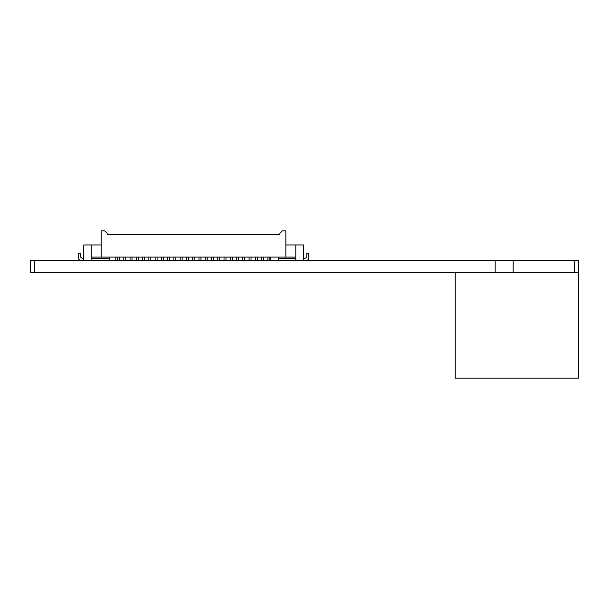 <?xml version="1.0" encoding="UTF-8"?>
<svg xmlns="http://www.w3.org/2000/svg" width="609" height="609" viewBox="0 0 609 609"><rect width="100%" height="100%" fill="white"/><g stroke="black" fill="none" stroke-linecap="round" stroke-linejoin="round"><path stroke-width="0.91" d="M455.227 272.748L455.227 378.143L578.55 378.143L578.55 260.218L574.637 260.218L574.637 272.748L30.45 272.748L30.45 260.218L34.363 260.218L34.363 272.748M578.55 272.748L574.637 272.748M574.637 260.218L495.163 260.218L495.163 272.748M495.163 260.218L34.363 260.218M513.166 260.218L513.166 272.748M109.513 258.262L91.205 258.262M295.807 258.262L278.64 258.262M306.799 260.218A1.987 1.987 0 0 0 308.786 258.231L308.786 253.23L306.829 253.23L306.829 256.214A1.987 1.987 0 0 1 304.843 258.208L303.51 258.208M83.745 258.208L82.535 258.208A1.987 1.987 0 0 1 80.54 256.214L80.54 253.23L78.584 253.23L78.584 258.231A1.987 1.987 0 0 0 80.578 260.218M282.378 230.857L285.857 230.857L285.857 257.089L101.147 257.089L101.147 230.857L104.657 230.857L107.138 233.346L107.138 234.777L279.896 234.777L279.896 233.346L282.378 230.857M83.745 260.218L83.745 244.955L101.147 244.955M91.205 257.089L101.147 257.089M295.807 257.089L285.857 257.089M91.205 244.955L91.205 260.218M267.876 257.089L267.876 260.195L269.833 260.195L269.833 257.089M261.611 257.089L261.611 260.195L263.568 260.195L263.568 257.089M255.346 257.089L255.346 260.195L257.303 260.195L257.303 257.089M249.081 257.089L249.081 260.195L251.045 260.195L251.045 257.089M242.824 257.089L242.824 260.195L244.78 260.195L244.78 257.089M236.558 257.089L236.558 260.195L238.515 260.195L238.515 257.089M230.293 257.089L230.293 260.195L232.25 260.195L232.25 257.089M224.028 257.089L224.028 260.195L225.985 260.195L225.985 257.089M217.763 257.089L217.763 260.195L219.72 260.195L219.72 257.089M211.498 257.089L211.498 260.195L213.454 260.195L213.454 257.089M205.233 257.089L205.233 260.195L207.197 260.195L207.197 257.089M198.976 257.089L198.976 260.195L200.932 260.195L200.932 257.089M192.71 257.089L192.71 260.195L194.667 260.195L194.667 257.089M186.445 257.089L186.445 260.195L188.402 260.195L188.402 257.089M180.18 257.089L180.18 260.195L182.137 260.195L182.137 257.089M173.915 257.089L173.915 260.195L175.872 260.195L175.872 257.089M167.65 257.089L167.65 260.195L169.607 260.195L169.607 257.089M161.385 257.089L161.385 260.195L163.349 260.195L163.349 257.089M155.128 257.089L155.128 260.195L157.084 260.195L157.084 257.089M148.862 257.089L148.862 260.195L150.819 260.195L150.819 257.089M142.597 257.089L142.597 260.195L144.554 260.195L144.554 257.089M136.332 257.089L136.332 260.195L138.289 260.195L138.289 257.089M130.067 257.089L130.067 260.195L132.024 260.195L132.024 257.089M123.802 257.089L123.802 260.195L125.758 260.195L125.758 257.089M117.537 257.089L117.537 260.195L119.501 260.195L119.501 257.089M303.51 260.218L303.51 244.955L285.857 244.955M295.807 244.955L295.807 260.218M109.513 260.218L109.513 257.089M270.815 260.218L270.815 257.089M278.64 260.218L278.64 257.089M115.779 260.218L115.779 257.089"/></g></svg>

